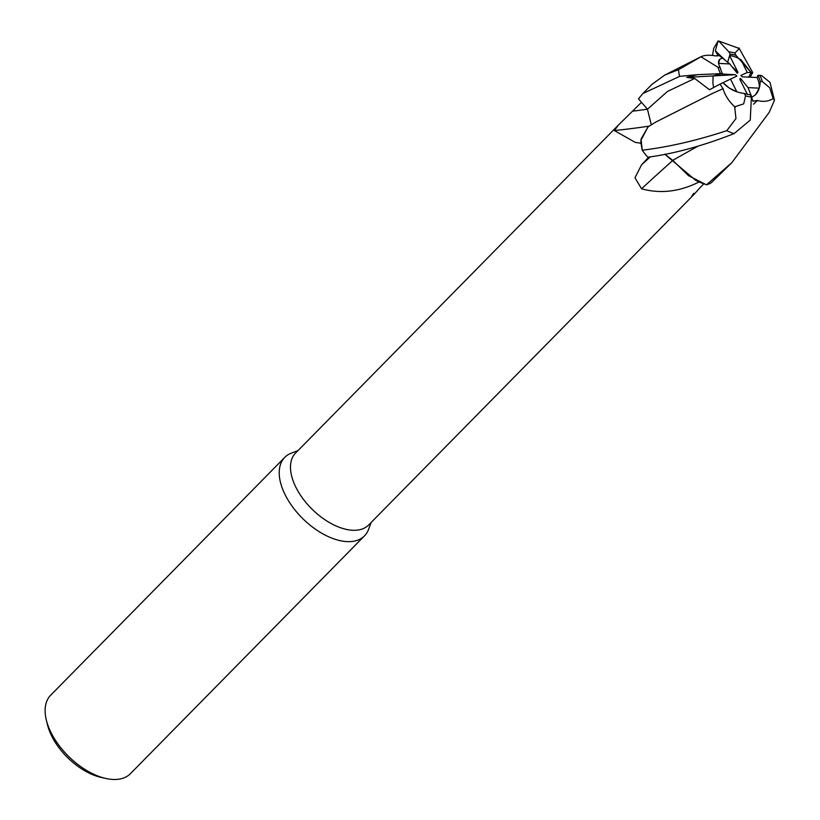 <?xml version="1.0" encoding="UTF-8"?>
<svg xmlns="http://www.w3.org/2000/svg" width="820" height="820" viewBox="0 0 820 820"><rect width="100%" height="100%" fill="white"/><g stroke="black" fill="none" stroke-linecap="round" stroke-linejoin="round"><path stroke-width="1.23" d="M651.336 124.865L647.451 109.214L638.493 98.871L647.451 109.214L651.295 124.886M648.169 126.823L641.025 139.082L642.224 150.132L640.984 143.295A51.281 28.454 44.5 0 1 640.963 143.254L635.285 142.393L614.364 130.564L618.382 125.101L641.517 102.315M618.382 125.101L295.579 453.05A51.281 28.454 44.5 0 0 295.866 487.223A51.281 28.454 44.5 0 0 332.418 524.205A51.281 28.454 44.5 0 0 368.662 524.984L691.465 197.036M298.039 450.549L291.254 453.173A55.934 31.037 44.5 0 0 284.776 457.375A55.934 31.037 44.5 0 0 285.093 494.655A55.934 31.037 44.5 0 0 324.966 534.999A55.934 31.037 44.5 0 0 364.51 535.849A55.934 31.037 44.5 0 0 368.6 529.31L371.122 522.494M686.678 77.387L694.683 78.464L667.5 91.44L647.431 109.224L638.462 98.83L642.911 93.531L679.606 76.373L697.184 74.681L686.678 77.387L713.113 75.932L712.877 83.23L713.636 87.545L712.887 83.23L713.113 75.932L720.667 74.005L735.355 74.702L736.924 76.065L722.902 82.728M718.545 63.386L719.642 59.429L722.266 57.984L729.779 63.939L718.545 63.386M750.156 77.193L752.698 72.56L751.161 72.539L736.001 55.401A25.174 13.971 44.5 0 0 730.107 54.192L727.678 62.269L729.615 55.575L737.949 72.303L737.303 73.287L729.779 63.939M740.921 59.716L751.161 72.549L747.266 72.498L740.921 59.716A25.174 13.971 44.5 0 0 729.615 55.575M751.161 72.549L748.65 77.121M284.776 457.375L50.676 695.206A55.934 31.037 44.5 0 0 46.309 719.96A55.934 31.037 44.5 0 0 50.983 732.496A55.934 31.037 44.5 0 0 105.718 778.436A55.934 31.037 44.5 0 0 130.4 773.69L364.51 535.849M46.309 719.96L47.468 724.726A50.348 27.931 44.5 0 0 51.68 736.001A50.348 27.931 44.5 0 0 100.942 777.36L105.718 778.436M672.687 160.515A820.789 278.093 -42.8 0 0 641.558 188.784L634.977 177.755L641.588 164.779L648.876 157.02M664.764 154.191L695.544 180.195A44.505 24.692 44.5 0 0 699.019 181.989C679.647 191.736 660.5 193.991 641.558 188.784M699.019 181.989A51.281 28.454 44.5 0 0 699.05 181.989L695.544 180.195M693.781 193.305C689.661 199.014 691.67 197.21 699.808 187.903L703.703 183.916M753.016 101.413L751.643 97.457L755.527 94.751L751.878 97.242L747.994 87.596L759.228 88.15L755.527 94.751C758.5 91.625 760.058 87.176 760.201 81.405L762.262 81.508L769.744 87.791L773.116 98.554L774.469 100.265L769.201 112.371L731.799 162.708L706.481 184.818L688.534 175.695L672.677 160.3L688.523 175.685L706.399 184.797L699.05 181.989M649.327 126.106A820.789 539.97 24.5 0 1 614.364 130.564M648.025 126.905L640.922 140.312A44.505 24.692 44.5 0 0 640.963 143.254M640.922 140.312L640.984 143.295M697.615 146.36L672.615 160.382M697.482 146.401L672.605 160.412M719.284 55.627L722.266 57.984L719.642 59.429C717.93 61.285 718.115 63.96 720.185 67.476A25.174 13.971 44.5 0 0 722.399 73.564A25.174 13.971 44.5 0 0 722.41 73.595L713.113 75.932L735.355 74.702M759.228 88.15A25.174 13.971 44.5 0 0 757.106 77.531L742.418 76.834L740.849 75.471L747.266 72.498M730.507 79.038L736.852 91.809L729.246 88.058L722.984 82.676C728.755 88.867 735.899 92.465 744.396 93.48A25.174 13.971 44.5 0 0 750.279 94.689L751.397 96.944L750.249 120.12L734.064 133.619C702.627 145.929 673.866 153.791 647.79 157.204A55.934 31.037 44.5 0 1 642.245 150.203L641.025 139.082L648.056 126.885L655.867 122.016L712.826 93.265M731.881 66.543L737.949 72.303M747.338 94.3L739.824 79.232L740.47 78.248L740.665 80.903M740.47 78.248L747.994 87.596M760.201 81.405A25.174 13.971 44.5 0 0 757.987 75.317A25.174 13.971 44.5 0 0 757.977 75.286L757.106 77.531M672.677 160.341L664.856 154.17M774.469 100.265L770 82.359L761.595 75.563L757.977 75.286M697.184 74.681L722.41 73.595M757.342 100.399L757.403 100.511C763.512 102.141 768.893 101.393 773.526 98.277M757.403 100.522L753.518 104.222M753.426 101.055L757.372 100.47L753.508 104.15M715.686 55.955L715.593 55.883C708.972 54.776 703.98 55.124 700.639 56.939M720.185 67.476L718.125 67.373L700.936 56.775L678.54 69.68L664.835 75.05L652.074 84.234L642.911 93.531M720.032 55.34L715.563 55.903M712.518 55.452L713.677 48.431L718.094 41L715.358 50.86L718.248 55.862M715.921 91.881L723.045 88.683L720.011 84.122L709.515 89.749L694.683 78.464M744.396 93.48L745.554 95.827L743.699 103.853L734.71 106.815L735.96 118.582L726.766 130.688C696.723 140.538 668.546 147.036 642.245 150.203M723.117 88.642L723.014 88.714C725.105 95.561 729.185 101.762 735.243 107.307M723.014 88.714L712.764 93.295M706.481 184.818A55.934 31.037 44.5 0 0 711.34 182.716L731.799 162.708M752.698 72.56L738.912 47.898M736.001 55.401L734.833 53.054L739.343 48.513L718.73 41.051L728.99 51.937L730.107 54.192M718.094 41L718.73 41.051M722.984 82.687L720.011 84.122M715.358 50.86L725.843 60.823M650.434 156.753A815.685 276.361 -42.8 0 0 641.588 164.779M647.421 109.214A815.685 536.618 24.5 0 1 632.763 111.161M762.262 81.508A27.972 15.518 44.5 0 0 759.966 75.419A27.972 15.518 44.5 0 0 759.955 75.379M718.125 67.373A27.972 15.518 44.5 0 0 720.421 73.462A27.972 15.518 44.5 0 0 720.442 73.503M717.623 54.694L717.172 55.965M678.54 69.68A55.934 31.037 44.5 0 0 679.606 76.373M726.766 130.688A55.934 31.037 44.5 0 0 734.064 133.619M734.833 53.054A27.972 15.518 44.5 0 0 728.99 51.937M745.554 95.827A27.972 15.518 44.5 0 0 751.397 96.944M664.835 75.05L700.833 56.826"/></g></svg>
